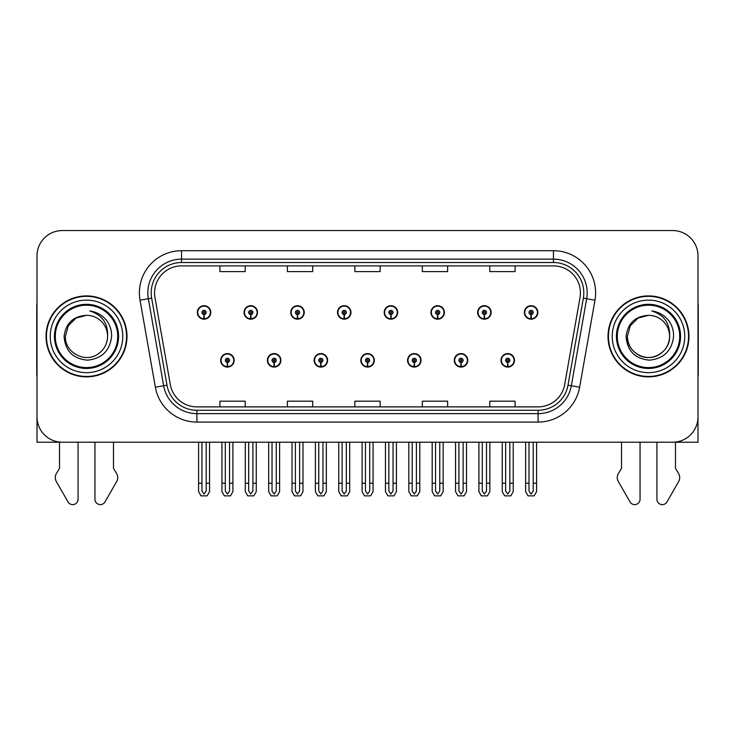 <?xml version="1.0" encoding="UTF-8"?>
<svg xmlns="http://www.w3.org/2000/svg" width="735" height="735" viewBox="0 0 735 735"><rect width="100%" height="100%" fill="white"/><g stroke="black" fill="none" stroke-linecap="round" stroke-linejoin="round"><path stroke-width="1.1" d="M648.49 442.222L656.925 442.222L656.925 499.249A5.384 5.384 0 0 0 666.976 501.941L679.085 480.791A8.434 8.434 0 0 0 678.478 473.276L675.483 468.333L675.483 442.222L697.993 442.222L697.993 255.853A25.302 25.302 0 0 0 672.7 230.551L62.3 230.551A25.302 25.302 0 0 0 37.007 255.853L37.007 442.222L59.517 442.222L59.517 468.333L56.522 473.276A8.434 8.434 0 0 0 55.915 480.791L68.024 501.941A5.384 5.384 0 0 0 78.075 499.249L78.075 442.222L86.509 442.222M220.675 360.343A6.744 6.744 0 0 0 227.427 367.087A6.744 6.744 0 0 0 234.171 360.343A6.744 6.744 0 0 0 227.427 353.59A6.744 6.744 0 0 0 220.675 360.343M360.839 360.343A6.744 6.744 0 0 0 367.583 367.087A6.744 6.744 0 0 0 374.326 360.343A6.744 6.744 0 0 0 367.583 353.59A6.744 6.744 0 0 0 360.839 360.343M267.402 360.343A6.744 6.744 0 0 0 274.146 367.087A6.744 6.744 0 0 0 280.889 360.343A6.744 6.744 0 0 0 274.146 353.59A6.744 6.744 0 0 0 267.402 360.343M407.558 360.343A6.744 6.744 0 0 0 414.301 367.087A6.744 6.744 0 0 0 421.054 360.343A6.744 6.744 0 0 0 414.301 353.59A6.744 6.744 0 0 0 407.558 360.343M454.276 360.343A6.744 6.744 0 0 0 461.029 367.087A6.744 6.744 0 0 0 467.772 360.343A6.744 6.744 0 0 0 461.029 353.59A6.744 6.744 0 0 0 454.276 360.343M314.121 360.343A6.744 6.744 0 0 0 320.864 367.087A6.744 6.744 0 0 0 327.608 360.343A6.744 6.744 0 0 0 320.864 353.59A6.744 6.744 0 0 0 314.121 360.343M197.32 312.439A6.744 6.744 0 0 0 204.064 319.183A6.744 6.744 0 0 0 210.807 312.439A6.744 6.744 0 0 0 204.064 305.696A6.744 6.744 0 0 0 197.32 312.439M337.475 312.439A6.744 6.744 0 0 0 344.228 319.183A6.744 6.744 0 0 0 350.972 312.439A6.744 6.744 0 0 0 344.228 305.696A6.744 6.744 0 0 0 337.475 312.439M384.194 312.439A6.744 6.744 0 0 0 390.946 319.183A6.744 6.744 0 0 0 397.69 312.439A6.744 6.744 0 0 0 390.946 305.696A6.744 6.744 0 0 0 384.194 312.439M430.921 312.439A6.744 6.744 0 0 0 437.665 319.183A6.744 6.744 0 0 0 444.409 312.439A6.744 6.744 0 0 0 437.665 305.696A6.744 6.744 0 0 0 430.921 312.439M244.038 312.439A6.744 6.744 0 0 0 250.782 319.183A6.744 6.744 0 0 0 257.535 312.439A6.744 6.744 0 0 0 250.782 305.696A6.744 6.744 0 0 0 244.038 312.439M477.64 312.439A6.744 6.744 0 0 0 484.383 319.183A6.744 6.744 0 0 0 491.127 312.439A6.744 6.744 0 0 0 484.383 305.696A6.744 6.744 0 0 0 477.64 312.439M290.757 312.439A6.744 6.744 0 0 0 297.5 319.183A6.744 6.744 0 0 0 304.253 312.439A6.744 6.744 0 0 0 297.5 305.696A6.744 6.744 0 0 0 290.757 312.439M500.994 360.343A6.744 6.744 0 0 0 507.747 367.087A6.744 6.744 0 0 0 514.491 360.343A6.744 6.744 0 0 0 507.747 353.59A6.744 6.744 0 0 0 500.994 360.343M524.358 312.439A6.744 6.744 0 0 0 531.102 319.183A6.744 6.744 0 0 0 537.855 312.439A6.744 6.744 0 0 0 531.102 305.696A6.744 6.744 0 0 0 524.358 312.439M46.029 336.391A40.48 40.48 0 0 0 86.509 376.871A40.48 40.48 0 0 0 126.99 336.391A40.48 40.48 0 0 0 86.509 295.911A40.48 40.48 0 0 0 46.029 336.391M608.01 336.391A40.48 40.48 0 0 0 648.49 376.871A40.48 40.48 0 0 0 688.971 336.391A40.48 40.48 0 0 0 648.49 295.911A40.48 40.48 0 0 0 608.01 336.391M154.561 292.87A26.984 26.984 0 0 1 181.545 265.886L553.455 265.886A26.984 26.984 0 0 1 580.025 297.556L564.682 384.589A26.984 26.984 0 0 1 538.103 406.887L196.897 406.887A26.984 26.984 0 0 1 170.318 384.589L154.975 297.556A26.984 26.984 0 0 1 154.561 292.87M151.189 292.87A30.355 30.355 0 0 0 151.649 298.144L166.992 385.177A30.355 30.355 0 0 0 196.897 410.268L538.103 410.268A30.355 30.355 0 0 0 568.008 385.177L583.351 298.144A30.355 30.355 0 0 0 553.455 262.514L181.545 262.514A30.355 30.355 0 0 0 151.189 292.87M140.027 300.192A42.161 42.161 0 0 1 181.545 250.708L553.455 250.708A42.161 42.161 0 0 1 594.973 300.192L579.63 387.226A42.161 42.161 0 0 1 538.103 422.074L196.897 422.074A42.161 42.161 0 0 1 155.37 387.226L140.027 300.192L148.332 298.732A33.736 33.736 0 0 1 181.545 259.143L553.455 259.143A33.736 33.736 0 0 1 586.668 298.732L571.325 385.765A33.736 33.736 0 0 1 538.103 413.64L196.897 413.64A33.736 33.736 0 0 1 163.675 385.765L148.332 298.732A33.736 33.736 0 0 1 147.818 292.87M672.7 230.551L62.3 230.551M37.007 255.853L37.007 416.929A25.302 25.302 0 0 0 62.3 442.222L672.7 442.222A25.302 25.302 0 0 0 697.993 416.929L697.993 255.853M354.849 265.886L354.849 271.601L380.151 271.601L380.151 265.886M287.385 265.886L287.385 271.601L312.687 271.601L312.687 265.886M219.921 265.886L219.921 271.601L245.214 271.601L245.214 265.886M422.313 265.886L422.313 271.601L447.615 271.601L447.615 265.886M489.786 265.886L489.786 271.601L515.079 271.601L515.079 265.886M380.151 406.887L380.151 401.181L354.849 401.181L354.849 406.887M312.687 406.887L312.687 401.181L287.385 401.181L287.385 406.887M245.214 406.887L245.214 401.181L219.921 401.181L219.921 406.887M447.615 406.887L447.615 401.181L422.313 401.181L422.313 406.887M515.079 406.887L515.079 401.181L489.786 401.181L489.786 406.887M509.851 442.222L509.851 491.035L507.747 494.049L505.634 491.035L505.634 483.207L502.262 483.207L502.262 491.642L504.697 495.859L510.788 495.859L513.223 491.642L513.223 442.222M507.655 362.447L507.472 366.655A6.321 6.321 0 0 1 501.417 360.343A6.321 6.321 0 0 1 507.747 354.013A6.321 6.321 0 0 1 514.068 360.343A6.321 6.321 0 0 1 508.023 366.655L507.839 362.447A2.104 2.104 0 0 0 509.851 360.343A2.104 2.104 0 0 0 507.747 358.23A2.104 2.104 0 0 0 505.634 360.343A2.104 2.104 0 0 0 507.655 362.447L507.71 361.179A0.845 0.845 0 0 1 506.902 360.343A0.845 0.845 0 0 1 507.747 359.498A0.845 0.845 0 0 1 508.583 360.343A0.845 0.845 0 0 1 507.784 361.179L507.839 362.447M502.262 442.222L502.262 483.207M505.634 442.222L505.634 483.207M509.851 483.207L513.223 483.207M533.215 442.222L533.215 491.035L531.102 494.049L528.998 491.035L528.998 483.207L525.626 483.207L525.626 491.642L528.061 495.859L534.152 495.859L536.587 491.642L536.587 442.222M531.01 314.543L530.826 318.76A6.321 6.321 0 0 1 524.781 312.439A6.321 6.321 0 0 1 531.102 306.118A6.321 6.321 0 0 1 537.432 312.439A6.321 6.321 0 0 1 531.377 318.76L531.194 314.543A2.104 2.104 0 0 0 533.215 312.439A2.104 2.104 0 0 0 531.102 310.326A2.104 2.104 0 0 0 528.998 312.439A2.104 2.104 0 0 0 531.01 314.543L531.065 313.285A0.845 0.845 0 0 1 530.257 312.439A0.845 0.845 0 0 1 531.102 311.594A0.845 0.845 0 0 1 531.947 312.439A0.845 0.845 0 0 1 531.139 313.285L531.194 314.543M525.626 442.222L525.626 483.207M528.998 442.222L528.998 483.207M533.215 483.207L536.587 483.207M463.133 442.222L463.133 491.035L461.029 494.049L458.916 491.035L458.916 483.207L455.544 483.207L455.544 491.642L457.978 495.859L464.07 495.859L466.504 491.642L466.504 442.222M460.928 362.447L460.744 366.655A6.321 6.321 0 0 1 454.699 360.343A6.321 6.321 0 0 1 461.029 354.013A6.321 6.321 0 0 1 467.35 360.343A6.321 6.321 0 0 1 461.304 366.655L461.121 362.447A2.104 2.104 0 0 0 463.133 360.343A2.104 2.104 0 0 0 461.029 358.23A2.104 2.104 0 0 0 458.916 360.343A2.104 2.104 0 0 0 460.928 362.447L460.983 361.179A0.845 0.845 0 0 1 460.183 360.343A0.845 0.845 0 0 1 461.029 359.498A0.845 0.845 0 0 1 461.865 360.343A0.845 0.845 0 0 1 461.065 361.179L461.121 362.447M455.544 442.222L455.544 483.207M458.916 442.222L458.916 483.207M463.133 483.207L466.504 483.207M416.414 442.222L416.414 491.035L414.301 494.049L412.197 491.035L412.197 483.207L408.825 483.207L408.825 491.642L411.26 495.859L417.351 495.859L419.786 491.642L419.786 442.222M414.209 362.447L414.025 366.655A6.321 6.321 0 0 1 407.98 360.343A6.321 6.321 0 0 1 414.301 354.013A6.321 6.321 0 0 1 420.631 360.343A6.321 6.321 0 0 1 414.577 366.655L414.393 362.447A2.104 2.104 0 0 0 416.414 360.343A2.104 2.104 0 0 0 414.301 358.23A2.104 2.104 0 0 0 412.197 360.343A2.104 2.104 0 0 0 414.209 362.447L414.264 361.179A0.845 0.845 0 0 1 413.465 360.343A0.845 0.845 0 0 1 414.301 359.498A0.845 0.845 0 0 1 415.146 360.343A0.845 0.845 0 0 1 414.338 361.179L414.393 362.447M408.825 442.222L408.825 483.207M412.197 442.222L412.197 483.207M416.414 483.207L419.786 483.207M369.696 442.222L369.696 491.035L367.583 494.049L365.479 491.035L365.479 483.207L362.107 483.207L362.107 491.642L364.542 495.859L370.633 495.859L373.068 491.642L373.068 442.222M367.491 362.447L367.307 366.655A6.321 6.321 0 0 1 361.262 360.343A6.321 6.321 0 0 1 367.583 354.013A6.321 6.321 0 0 1 373.913 360.343A6.321 6.321 0 0 1 367.858 366.655L367.675 362.447A2.104 2.104 0 0 0 369.696 360.343A2.104 2.104 0 0 0 367.583 358.23A2.104 2.104 0 0 0 365.479 360.343A2.104 2.104 0 0 0 367.491 362.447L367.546 361.179A0.845 0.845 0 0 1 366.737 360.343A0.845 0.845 0 0 1 367.583 359.498A0.845 0.845 0 0 1 368.428 360.343A0.845 0.845 0 0 1 367.619 361.179L367.675 362.447M362.107 442.222L362.107 483.207M365.479 442.222L365.479 483.207M369.696 483.207L373.068 483.207M486.496 442.222L486.496 491.035L484.383 494.049L482.279 491.035L482.279 483.207L478.898 483.207L478.898 491.642L481.333 495.859L487.434 495.859L489.868 491.642L489.868 442.222M484.291 314.543L484.108 318.76A6.321 6.321 0 0 1 478.062 312.439A6.321 6.321 0 0 1 484.383 306.118A6.321 6.321 0 0 1 490.714 312.439A6.321 6.321 0 0 1 484.659 318.76L484.475 314.543A2.104 2.104 0 0 0 486.496 312.439A2.104 2.104 0 0 0 484.383 310.326A2.104 2.104 0 0 0 482.279 312.439A2.104 2.104 0 0 0 484.291 314.543L484.347 313.285A0.845 0.845 0 0 1 483.538 312.439A0.845 0.845 0 0 1 484.383 311.594A0.845 0.845 0 0 1 485.229 312.439A0.845 0.845 0 0 1 484.42 313.285L484.475 314.543M478.898 442.222L478.898 483.207M482.279 442.222L482.279 483.207M486.496 483.207L489.868 483.207M439.769 442.222L439.769 491.035L437.665 494.049L435.552 491.035L435.552 483.207L432.18 483.207L432.18 491.642L434.615 495.859L440.715 495.859L443.15 491.642L443.15 442.222M437.573 314.543L437.389 318.76A6.321 6.321 0 0 1 431.335 312.439A6.321 6.321 0 0 1 437.665 306.118A6.321 6.321 0 0 1 443.986 312.439A6.321 6.321 0 0 1 437.941 318.76L437.757 314.543A2.104 2.104 0 0 0 439.769 312.439A2.104 2.104 0 0 0 437.665 310.326A2.104 2.104 0 0 0 435.552 312.439A2.104 2.104 0 0 0 437.573 314.543L437.628 313.285A0.845 0.845 0 0 1 436.82 312.439A0.845 0.845 0 0 1 437.665 311.594A0.845 0.845 0 0 1 438.51 312.439A0.845 0.845 0 0 1 437.702 313.285L437.757 314.543M432.18 442.222L432.18 483.207M435.552 442.222L435.552 483.207M439.769 483.207L443.15 483.207M393.05 442.222L393.05 491.035L390.946 494.049L388.833 491.035L388.833 483.207L385.462 483.207L385.462 491.642L387.896 495.859L393.988 495.859L396.422 491.642L396.422 442.222M390.855 314.543L390.671 318.76A6.321 6.321 0 0 1 384.616 312.439A6.321 6.321 0 0 1 390.946 306.118A6.321 6.321 0 0 1 397.267 312.439A6.321 6.321 0 0 1 391.222 318.76L391.038 314.543A2.104 2.104 0 0 0 393.05 312.439A2.104 2.104 0 0 0 390.946 310.326A2.104 2.104 0 0 0 388.833 312.439A2.104 2.104 0 0 0 390.855 314.543L390.91 313.285A0.845 0.845 0 0 1 390.101 312.439A0.845 0.845 0 0 1 390.946 311.594A0.845 0.845 0 0 1 391.792 312.439A0.845 0.845 0 0 1 390.983 313.285L391.038 314.543M385.462 442.222L385.462 483.207M388.833 442.222L388.833 483.207M393.05 483.207L396.422 483.207M346.332 442.222L346.332 491.035L344.228 494.049L342.115 491.035L342.115 483.207L338.743 483.207L338.743 491.642L341.178 495.859L347.269 495.859L349.704 491.642L349.704 442.222M344.136 314.543L343.952 318.76A6.321 6.321 0 0 1 337.898 312.439A6.321 6.321 0 0 1 344.228 306.118A6.321 6.321 0 0 1 350.549 312.439A6.321 6.321 0 0 1 344.504 318.76L344.32 314.543A2.104 2.104 0 0 0 346.332 312.439A2.104 2.104 0 0 0 344.228 310.326A2.104 2.104 0 0 0 342.115 312.439A2.104 2.104 0 0 0 344.136 314.543L344.191 313.285A0.845 0.845 0 0 1 343.383 312.439A0.845 0.845 0 0 1 344.228 311.594A0.845 0.845 0 0 1 345.064 312.439A0.845 0.845 0 0 1 344.265 313.285L344.32 314.543M338.743 442.222L338.743 483.207M342.115 442.222L342.115 483.207M346.332 483.207L349.704 483.207M37.007 375.162A16.868 16.868 0 0 0 36.75 375.181L36.75 306.026A16.868 16.868 0 0 1 37.007 303.123M37.007 390.358L37.007 381.924M94.944 442.222L94.944 499.249A5.384 5.384 0 0 0 104.986 501.941L117.104 480.791A8.434 8.434 0 0 0 116.488 473.276L113.493 468.333L113.493 442.222M621.507 442.222L621.507 468.333L618.512 473.276A8.434 8.434 0 0 0 617.896 480.791L630.014 501.941A5.384 5.384 0 0 0 640.056 499.249L640.056 442.222M697.993 303.123A16.868 16.868 0 0 1 698.25 306.026L698.25 375.181A16.868 16.868 0 0 0 697.993 375.162M697.993 381.924L697.993 390.358M117.71 336.391A31.201 31.201 0 0 1 86.509 367.592A31.201 31.201 0 0 1 55.3 336.391A31.201 31.201 0 0 1 86.509 305.19A31.201 31.201 0 0 1 117.71 336.391M64.083 336.391C65.176 350.935 72.995 358.864 87.557 360.159C101.88 358.643 109.892 350.724 111.601 336.391C111.729 330.75 110.186 325.596 106.979 320.938C102.578 315.297 96.836 311.962 89.771 310.951C102.229 314.938 108.164 323.418 107.586 336.391C107.301 344.338 103.791 350.43 97.048 354.647C83.909 363.062 64.708 351.973 65.424 336.391L68.245 325.844L75.962 318.126L86.509 315.306C73.252 316.179 65.773 323.207 64.083 336.391M46.452 336.391A40.057 40.057 0 0 1 86.509 296.334A40.057 40.057 0 0 1 126.567 336.391A40.057 40.057 0 0 1 86.509 376.449A40.057 40.057 0 0 1 46.452 336.391M107.586 336.391C107.301 344.338 103.791 350.43 97.048 354.647C83.909 363.062 64.708 351.973 65.424 336.391L68.245 325.844L75.962 318.126L86.509 315.306L75.962 318.126L68.245 325.844L65.424 336.391L68.245 325.844L75.962 318.126L86.509 315.306A21.085 21.085 0 0 1 107.586 336.391M679.7 336.391A31.201 31.201 0 0 1 648.49 367.592A31.201 31.201 0 0 1 617.29 336.391A31.201 31.201 0 0 1 648.49 305.19A31.201 31.201 0 0 1 679.7 336.391M626.073 336.391C627.157 350.935 634.985 358.864 649.547 360.159C663.87 358.643 671.882 350.724 673.591 336.391C673.719 330.75 672.176 325.596 668.969 320.938C664.559 315.297 658.826 311.962 651.761 310.951C664.22 314.938 670.155 323.418 669.576 336.391C669.291 344.338 665.781 350.43 659.038 354.647C645.89 363.062 626.689 351.973 627.414 336.391L630.235 325.844L637.952 318.126L648.49 315.306C635.242 316.179 627.763 323.207 626.073 336.391M608.433 336.391A40.057 40.057 0 0 1 648.49 296.334A40.057 40.057 0 0 1 688.548 336.391A40.057 40.057 0 0 1 648.49 376.449A40.057 40.057 0 0 1 608.433 336.391M669.576 336.391C670.292 351.973 651.091 363.062 637.952 354.647C631.209 350.43 627.699 344.338 627.414 336.391L630.235 325.844L637.952 318.126L648.49 315.306L637.952 318.126L630.235 325.844L627.414 336.391L630.235 325.844L637.952 318.126L648.49 315.306A21.085 21.085 0 0 1 669.576 336.391C669.291 344.338 665.781 350.43 659.038 354.647C645.89 363.062 626.689 351.973 627.414 336.391M322.968 442.222L322.968 491.035L320.864 494.049L318.76 491.035L318.76 483.207L315.379 483.207L315.379 491.642L317.814 495.859L323.914 495.859L326.349 491.642L326.349 442.222M320.772 362.447L320.589 366.655A6.321 6.321 0 0 1 314.543 360.343A6.321 6.321 0 0 1 320.864 354.013A6.321 6.321 0 0 1 327.185 360.343A6.321 6.321 0 0 1 321.14 366.655L320.956 362.447A2.104 2.104 0 0 0 322.968 360.343A2.104 2.104 0 0 0 320.864 358.23A2.104 2.104 0 0 0 318.76 360.343A2.104 2.104 0 0 0 320.772 362.447L320.827 361.179A0.845 0.845 0 0 1 320.019 360.343A0.845 0.845 0 0 1 320.864 359.498A0.845 0.845 0 0 1 321.709 360.343A0.845 0.845 0 0 1 320.901 361.179L320.956 362.447M315.379 442.222L315.379 483.207M318.76 442.222L318.76 483.207M322.968 483.207L326.349 483.207M276.25 442.222L276.25 491.035L274.146 494.049L272.033 491.035L272.033 483.207L268.661 483.207L268.661 491.642L271.096 495.859L277.196 495.859L279.622 491.642L279.622 442.222M274.054 362.447L273.87 366.655A6.321 6.321 0 0 1 267.816 360.343A6.321 6.321 0 0 1 274.146 354.013A6.321 6.321 0 0 1 280.467 360.343A6.321 6.321 0 0 1 274.421 366.655L274.238 362.447A2.104 2.104 0 0 0 276.25 360.343A2.104 2.104 0 0 0 274.146 358.23A2.104 2.104 0 0 0 272.033 360.343A2.104 2.104 0 0 0 274.054 362.447L274.109 361.179A0.845 0.845 0 0 1 273.301 360.343A0.845 0.845 0 0 1 274.146 359.498A0.845 0.845 0 0 1 274.991 360.343A0.845 0.845 0 0 1 274.183 361.179L274.238 362.447M268.661 442.222L268.661 483.207M272.033 442.222L272.033 483.207M276.25 483.207L279.622 483.207M229.531 442.222L229.531 491.035L227.427 494.049L225.314 491.035L225.314 483.207L221.942 483.207L221.942 491.642L224.377 495.859L230.468 495.859L232.903 491.642L232.903 442.222M227.335 362.447L227.152 366.655A6.321 6.321 0 0 1 221.097 360.343A6.321 6.321 0 0 1 227.427 354.013A6.321 6.321 0 0 1 233.748 360.343A6.321 6.321 0 0 1 227.703 366.655L227.519 362.447A2.104 2.104 0 0 0 229.531 360.343A2.104 2.104 0 0 0 227.427 358.23A2.104 2.104 0 0 0 225.314 360.343A2.104 2.104 0 0 0 227.335 362.447L227.391 361.179A0.845 0.845 0 0 1 226.582 360.343A0.845 0.845 0 0 1 227.427 359.498A0.845 0.845 0 0 1 228.263 360.343A0.845 0.845 0 0 1 227.464 361.179L227.519 362.447M221.942 442.222L221.942 483.207M225.314 442.222L225.314 483.207M229.531 483.207L232.903 483.207M299.614 442.222L299.614 491.035L297.5 494.049L295.396 491.035L295.396 483.207L292.025 483.207L292.025 491.642L294.459 495.859L300.551 495.859L302.985 491.642L302.985 442.222M297.409 314.543L297.225 318.76A6.321 6.321 0 0 1 291.179 312.439A6.321 6.321 0 0 1 297.5 306.118A6.321 6.321 0 0 1 303.831 312.439A6.321 6.321 0 0 1 297.776 318.76L297.592 314.543A2.104 2.104 0 0 0 299.614 312.439A2.104 2.104 0 0 0 297.5 310.326A2.104 2.104 0 0 0 295.396 312.439A2.104 2.104 0 0 0 297.409 314.543L297.464 313.285A0.845 0.845 0 0 1 296.664 312.439A0.845 0.845 0 0 1 297.5 311.594A0.845 0.845 0 0 1 298.346 312.439A0.845 0.845 0 0 1 297.537 313.285L297.592 314.543M292.025 442.222L292.025 483.207M295.396 442.222L295.396 483.207M299.614 483.207L302.985 483.207M252.895 442.222L252.895 491.035L250.782 494.049L248.678 491.035L248.678 483.207L245.306 483.207L245.306 491.642L247.741 495.859L253.832 495.859L256.267 491.642L256.267 442.222M250.69 314.543L250.506 318.76A6.321 6.321 0 0 1 244.461 312.439A6.321 6.321 0 0 1 250.782 306.118A6.321 6.321 0 0 1 257.112 312.439A6.321 6.321 0 0 1 251.058 318.76L250.874 314.543A2.104 2.104 0 0 0 252.895 312.439A2.104 2.104 0 0 0 250.782 310.326A2.104 2.104 0 0 0 248.678 312.439A2.104 2.104 0 0 0 250.69 314.543L250.745 313.285A0.845 0.845 0 0 1 249.937 312.439A0.845 0.845 0 0 1 250.782 311.594A0.845 0.845 0 0 1 251.627 312.439A0.845 0.845 0 0 1 250.819 313.285L250.874 314.543M245.306 442.222L245.306 483.207M248.678 442.222L248.678 483.207M252.895 483.207L256.267 483.207M206.177 442.222L206.177 491.035L204.064 494.049L201.96 491.035L201.96 483.207L198.579 483.207L198.579 491.642L201.013 495.859L207.114 495.859L209.548 491.642L209.548 442.222M203.972 314.543L203.788 318.76A6.321 6.321 0 0 1 197.743 312.439A6.321 6.321 0 0 1 204.064 306.118A6.321 6.321 0 0 1 210.394 312.439A6.321 6.321 0 0 1 204.339 318.76L204.155 314.543A2.104 2.104 0 0 0 206.177 312.439A2.104 2.104 0 0 0 204.064 310.326A2.104 2.104 0 0 0 201.96 312.439A2.104 2.104 0 0 0 203.972 314.543L204.027 313.285A0.845 0.845 0 0 1 203.218 312.439A0.845 0.845 0 0 1 204.064 311.594A0.845 0.845 0 0 1 204.909 312.439A0.845 0.845 0 0 1 204.1 313.285L204.155 314.543M198.579 442.222L198.579 483.207M201.96 442.222L201.96 483.207M206.177 483.207L209.548 483.207M553.455 250.708L553.455 262.514M148.332 298.732L151.649 298.144M196.897 422.074L196.897 410.268M538.103 410.268L538.103 422.074M568.008 385.177L579.63 387.226M155.37 387.226L166.992 385.177M583.351 298.144L594.973 300.192M181.545 250.708L181.545 262.514M507.472 366.655A6.321 6.321 0 0 1 501.417 360.343M530.826 318.76A6.321 6.321 0 0 1 524.781 312.439M460.744 366.655A6.321 6.321 0 0 1 454.699 360.343M414.025 366.655A6.321 6.321 0 0 1 407.98 360.343M367.307 366.655A6.321 6.321 0 0 1 361.262 360.343M484.108 318.76A6.321 6.321 0 0 1 478.062 312.439M437.389 318.76A6.321 6.321 0 0 1 431.335 312.439M390.671 318.76A6.321 6.321 0 0 1 384.616 312.439M343.952 318.76A6.321 6.321 0 0 1 337.898 312.439M118.574 336.391A32.064 32.064 0 0 1 86.509 368.456A32.064 32.064 0 0 1 54.436 336.391A32.064 32.064 0 0 1 86.509 304.318A32.064 32.064 0 0 1 118.574 336.391M50.246 336.391A36.263 36.263 0 0 1 86.509 300.128A36.263 36.263 0 0 1 122.773 336.391A36.263 36.263 0 0 1 86.509 372.654A36.263 36.263 0 0 1 50.246 336.391M680.564 336.391A32.064 32.064 0 0 1 648.49 368.456A32.064 32.064 0 0 1 616.426 336.391A32.064 32.064 0 0 1 648.49 304.318A32.064 32.064 0 0 1 680.564 336.391M612.227 336.391A36.263 36.263 0 0 1 648.49 300.128A36.263 36.263 0 0 1 684.754 336.391A36.263 36.263 0 0 1 648.49 372.654A36.263 36.263 0 0 1 612.227 336.391M320.589 366.655A6.321 6.321 0 0 1 314.543 360.343M273.87 366.655A6.321 6.321 0 0 1 267.816 360.343M227.152 366.655A6.321 6.321 0 0 1 221.097 360.343M297.225 318.76A6.321 6.321 0 0 1 291.179 312.439M250.506 318.76A6.321 6.321 0 0 1 244.461 312.439M203.788 318.76A6.321 6.321 0 0 1 197.743 312.439"/></g></svg>
